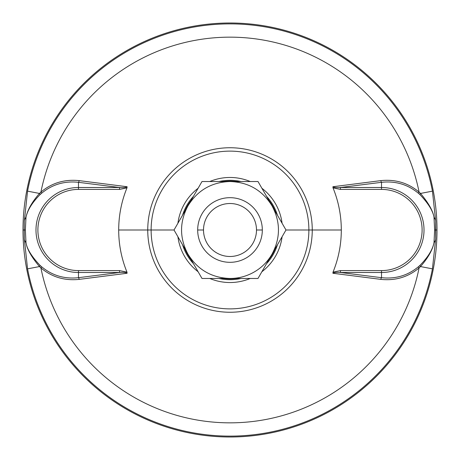 <?xml version="1.0" encoding="UTF-8"?>
<svg xmlns="http://www.w3.org/2000/svg" width="460" height="460" viewBox="0 0 460 460"><rect width="100%" height="100%" fill="white"/><g stroke="black" fill="none" stroke-linecap="round" stroke-linejoin="round"><path stroke-width="0.69" d="M437 230A207 207 0 0 0 230 23A207 207 0 0 0 23 230A207 207 0 0 1 230 23A207 207 0 0 1 437 230L435.769 230L435.654 220.972L432.44 191.153A206.137 206.137 0 0 0 27.56 191.153L24.346 220.972L24.23 230L23 230L24.23 230L24.346 239.027L27.56 268.847L39.474 266.564L40.917 267.944C51.876 277.081 64.624 280.893 79.143 279.375L127.092 273.269L126.977 272.13A111.303 111.303 0 0 1 126.977 187.875L127.092 186.731L79.143 180.625A2.018 0.678 -82.8 0 1 78.487 182.315C64.498 180.797 52.198 184.443 41.59 193.263L40.083 194.58A2.018 0.512 48 0 0 39.474 193.436L27.56 191.153A206.137 206.137 0 0 1 432.44 191.153L420.526 193.436L419.083 192.056A192.855 192.855 0 0 0 40.917 192.056L39.474 193.436L40.917 192.056A2.018 0.443 -130.6 0 1 41.59 193.263A2.018 0.443 49.4 0 0 40.917 192.056C51.876 182.919 64.624 179.107 79.143 180.625C64.624 179.107 51.876 182.919 40.917 192.056A192.855 192.855 0 0 1 419.083 192.056C408.123 182.919 395.376 179.107 380.857 180.625L332.908 186.731L333.023 187.875A111.303 111.303 0 0 1 341.303 230L312.254 230A82.254 82.254 0 0 0 230 147.746A82.254 82.254 0 0 0 147.746 230L118.697 230L147.746 230A82.254 82.254 0 0 1 230 147.746A82.254 82.254 0 0 1 312.254 230L308.878 230A78.879 78.879 0 0 0 230 151.121A78.879 78.879 0 0 0 151.121 230L147.746 230L151.121 230A78.879 78.879 0 0 1 230 151.121A78.879 78.879 0 0 1 308.878 230L285.982 230L308.878 230A78.879 78.879 0 0 1 230 308.878A78.879 78.879 0 0 1 151.121 230L174.018 230L151.121 230A78.879 78.879 0 0 0 230 308.878A78.879 78.879 0 0 0 308.878 230L312.254 230A82.254 82.254 0 0 1 230 312.254A82.254 82.254 0 0 1 147.746 230A82.254 82.254 0 0 0 230 312.254A82.254 82.254 0 0 0 312.254 230L341.303 230A111.303 111.303 0 0 1 333.023 272.124L332.908 273.269L380.857 279.375C395.376 280.893 408.118 277.081 419.083 267.944A192.855 192.855 0 0 1 40.917 267.944A192.855 192.855 0 0 0 419.083 267.944A2.018 0.443 49.4 0 1 418.41 266.737C407.801 275.557 395.502 279.203 381.512 277.685A2.018 0.678 -82.8 0 0 380.857 279.375L332.908 273.269C333.914 272.487 336.438 272.234 340.475 272.498L340.475 270.595L381.512 270.595A40.595 40.595 0 0 0 422.107 230A40.595 40.595 0 0 0 381.512 189.405L340.475 189.405L333.023 187.875A111.303 111.303 0 0 1 333.023 272.124L340.475 270.595L333.023 272.124L332.908 273.269C333.914 272.487 336.438 272.234 340.475 272.498L381.512 277.685L340.475 272.498L381.512 272.498L381.512 277.685L381.512 272.498L340.475 272.498L340.475 270.595L381.512 270.595L381.512 272.498L381.512 270.595A40.595 40.595 0 0 0 422.107 230A40.595 40.595 0 0 0 381.512 189.405L381.512 187.502A42.498 42.498 0 0 1 424.016 230A42.498 42.498 0 0 1 381.512 272.498A42.498 42.498 0 0 0 424.016 230A42.498 42.498 0 0 0 381.512 187.502L381.512 182.315C395.502 180.797 407.801 184.443 418.41 193.263L419.917 194.58C428.335 203.423 433.032 211.036 434.01 217.413L434.625 230L434.01 242.581C432.67 249.602 427.972 257.22 419.917 265.42L418.41 266.737L419.917 265.42C427.972 257.22 432.67 249.602 434.01 242.581A20.2 10.344 1.3 0 0 435.654 239.027L435.654 220.972L432.44 191.153L420.526 193.436A2.018 0.512 -48 0 0 419.917 194.58L418.41 193.263C407.801 184.443 395.502 180.797 381.512 182.315L381.512 187.502L340.475 187.502L381.512 182.315L340.475 187.502L381.512 187.502L381.512 189.405L340.475 189.405L340.475 187.502C336.467 187.772 333.943 187.513 332.908 186.731L333.023 187.875L340.475 189.405L340.475 187.502C336.467 187.772 333.943 187.513 332.908 186.731L380.857 180.625A2.018 0.678 -97.2 0 0 381.512 182.315A2.018 0.678 82.8 0 1 380.857 180.625C395.376 179.107 408.123 182.919 419.083 192.056A2.018 0.443 -49.4 0 0 418.41 193.263A2.018 0.443 130.6 0 1 419.083 192.056L420.526 193.436C428.553 202.986 433.05 210.973 434.01 217.413C433.032 211.036 428.335 203.423 419.917 194.58A2.018 0.512 132 0 1 420.526 193.436C428.553 202.986 433.05 210.973 434.01 217.413A20.2 10.35 -1.3 0 1 435.654 220.972A20.2 10.35 178.7 0 0 434.01 217.419L434.625 230L435.769 230L434.625 230L434.01 242.581C432.676 249.728 428.185 257.726 420.526 266.564L432.44 268.847L435.654 239.027A20.2 10.344 -178.7 0 1 434.01 242.581C432.676 249.728 428.185 257.726 420.526 266.564A2.018 0.512 48 0 1 419.917 265.42A2.018 0.512 -132 0 0 420.526 266.564L419.083 267.944L420.526 266.564L432.44 268.847A206.137 206.137 0 0 1 27.56 268.847L39.474 266.564A2.018 0.512 132 0 0 40.083 265.42L41.59 266.737A2.018 0.443 -49.4 0 1 40.917 267.944L39.474 266.564C31.401 256.939 26.91 248.946 25.99 242.587L25.375 230L25.99 217.419C27.404 210.277 32.102 202.664 40.083 194.58L41.59 193.263C52.198 184.443 64.498 180.797 78.487 182.315L78.487 187.502A42.498 42.498 0 0 0 35.983 230A42.498 42.498 0 0 0 78.487 272.498L78.487 277.685C64.498 279.203 52.198 275.557 41.59 266.737L40.083 265.42C31.619 256.502 26.921 248.889 25.99 242.587C26.921 248.889 31.619 256.502 40.083 265.42A2.018 0.512 -48 0 1 39.474 266.564C31.401 256.939 26.91 248.946 25.99 242.587A20.2 10.35 178.7 0 1 24.346 239.027L27.56 268.847A206.137 206.137 0 0 0 432.44 268.847L435.654 239.027L435.769 230L437 230A207 207 0 0 1 230 437A207 207 0 0 1 23 230A207 207 0 0 0 230 437A207 207 0 0 0 437 230M282.089 223.261A52.526 52.526 0 0 0 261.895 188.267A52.526 52.526 0 0 1 282.089 223.261M250.24 181.527A52.526 52.526 0 0 0 209.76 181.527A52.526 52.526 0 0 1 250.24 181.527M198.105 188.267A52.526 52.526 0 0 0 177.911 223.261A52.526 52.526 0 0 1 198.105 188.267M177.911 236.739A52.526 52.526 0 0 0 198.105 271.733A52.526 52.526 0 0 1 177.911 236.739M209.76 278.472A52.526 52.526 0 0 0 250.24 278.472A52.526 52.526 0 0 1 209.76 278.472M261.861 271.756A52.526 52.526 0 0 0 282.095 236.733A52.526 52.526 0 0 1 261.861 271.756M78.487 272.498A42.498 42.498 0 0 1 35.983 230A42.498 42.498 0 0 1 78.487 187.502L78.487 189.405A40.595 40.595 0 0 0 37.892 230A40.595 40.595 0 0 0 78.487 270.595L78.487 277.685L119.525 272.498C123.556 272.228 126.08 272.487 127.092 273.269L126.977 272.13L119.525 270.595L78.487 270.595A40.595 40.595 0 0 1 37.892 230A40.595 40.595 0 0 1 78.487 189.405L78.487 187.502L119.525 187.502L119.525 189.405L78.487 189.405L119.525 189.405L126.977 187.875L127.092 186.731C126.063 187.513 123.544 187.772 119.525 187.502L78.487 182.315L78.487 187.502L119.525 187.502L78.487 182.315A2.018 0.678 97.2 0 0 79.143 180.625L127.092 186.731C126.063 187.513 123.544 187.772 119.525 187.502L119.525 189.405L126.977 187.875A111.303 111.303 0 0 0 126.977 272.124L119.525 270.595L119.525 272.498C123.556 272.228 126.08 272.487 127.092 273.269L79.143 279.375A2.018 0.678 82.8 0 0 78.487 277.685A2.018 0.678 -97.2 0 1 79.143 279.375C64.624 280.893 51.876 277.081 40.917 267.944A2.018 0.443 130.6 0 0 41.59 266.737C52.198 275.557 64.498 279.203 78.487 277.685L119.525 272.498L78.487 272.498L78.487 270.595L119.525 270.595L119.525 272.498L78.487 272.498M25.375 230L25.99 217.419A20.2 10.344 -178.7 0 0 24.346 220.972L24.23 230L25.375 230L24.23 230L24.346 239.027A20.2 10.35 -1.3 0 0 25.99 242.581M24.346 220.972A20.2 10.344 1.3 0 1 25.99 217.419C27.387 210.145 31.884 202.153 39.474 193.436L27.56 191.153L24.346 220.972M39.474 193.436A2.018 0.512 -132 0 1 40.083 194.58C32.102 202.664 27.404 210.277 25.99 217.419C27.387 210.145 31.884 202.153 39.474 193.436M418.41 266.737A2.018 0.443 -130.6 0 0 419.083 267.944C408.118 277.081 395.376 280.893 380.857 279.375A2.018 0.678 97.2 0 1 381.512 277.685C395.502 279.203 407.801 275.557 418.41 266.737M277.443 215.211A49.697 49.697 0 0 0 266.541 196.316A49.697 49.697 0 0 1 277.443 215.211M240.977 181.527A49.697 49.697 0 0 0 219.023 181.527A49.697 49.697 0 0 1 240.977 181.527M193.459 196.316A49.697 49.697 0 0 0 182.557 215.211A49.697 49.697 0 0 1 193.459 196.316M182.557 244.789A49.697 49.697 0 0 0 193.459 263.683A49.697 49.697 0 0 1 182.557 244.789M219.023 278.472A49.697 49.697 0 0 0 240.977 278.472A49.697 49.697 0 0 1 219.023 278.472M266.501 263.729A49.697 49.697 0 0 0 277.455 244.76A49.697 49.697 0 0 1 266.501 263.729M275.132 211.197A48.886 48.886 0 0 0 268.858 200.33A48.886 48.886 0 0 1 275.132 211.197M236.388 181.527A48.886 48.886 0 0 0 223.612 181.527A48.886 48.886 0 0 1 236.388 181.527M191.142 200.33A48.886 48.886 0 0 0 184.868 211.197A48.886 48.886 0 0 1 191.142 200.33M184.868 248.802A48.886 48.886 0 0 0 191.142 259.67A48.886 48.886 0 0 1 184.868 248.802M223.612 278.472A48.886 48.886 0 0 0 236.388 278.472A48.886 48.886 0 0 1 223.612 278.472M268.801 259.745A48.886 48.886 0 0 0 275.149 248.745A48.886 48.886 0 0 1 268.801 259.745M201.992 181.527L174.018 230L188.008 254.236C197.691 269.779 211.686 277.857 230 278.472A48.472 48.472 0 0 0 271.969 254.242C280.6 238.079 280.606 221.921 271.992 205.764C262.309 190.221 248.314 182.143 230 181.527C211.686 182.143 197.691 190.221 188.008 205.764L201.992 181.527L230 181.527C211.686 182.143 197.691 190.221 188.008 205.764C179.411 221.921 179.411 238.079 188.008 254.236C197.691 269.779 211.686 277.857 230 278.472A48.472 48.472 0 0 0 271.969 254.242C280.6 238.079 280.606 221.921 271.992 205.764C262.309 190.221 248.314 182.143 230 181.527L258.008 181.527L271.992 205.764L258.008 181.527L201.992 181.527M285.982 230L271.992 205.764L285.982 230L271.975 254.242L285.982 230M257.985 278.472L271.975 254.242L257.985 278.472L230 278.472L257.985 278.472M201.992 278.472L230 278.472L201.992 278.472L188.008 254.236L201.992 278.472M188.008 205.764C179.411 221.921 179.411 238.079 188.008 254.236L174.018 230L188.008 205.764M262.321 230A32.321 32.321 0 0 0 230 197.679A32.321 32.321 0 0 0 197.679 230A32.321 32.321 0 0 1 230 197.679A32.321 32.321 0 0 1 262.321 230L256.49 230A26.49 26.49 0 0 0 230 203.51A26.49 26.49 0 0 0 203.51 230L197.679 230L203.51 230A26.49 26.49 0 0 0 230 256.49A26.49 26.49 0 0 0 256.49 230L262.321 230A32.321 32.321 0 0 1 230 262.321A32.321 32.321 0 0 1 197.679 230A32.321 32.321 0 0 0 230 262.321A32.321 32.321 0 0 0 262.321 230M203.51 230A26.49 26.49 0 0 1 230 203.51A26.49 26.49 0 0 1 256.49 230A26.49 26.49 0 0 1 230 256.49A26.49 26.49 0 0 1 203.51 230"/></g></svg>
